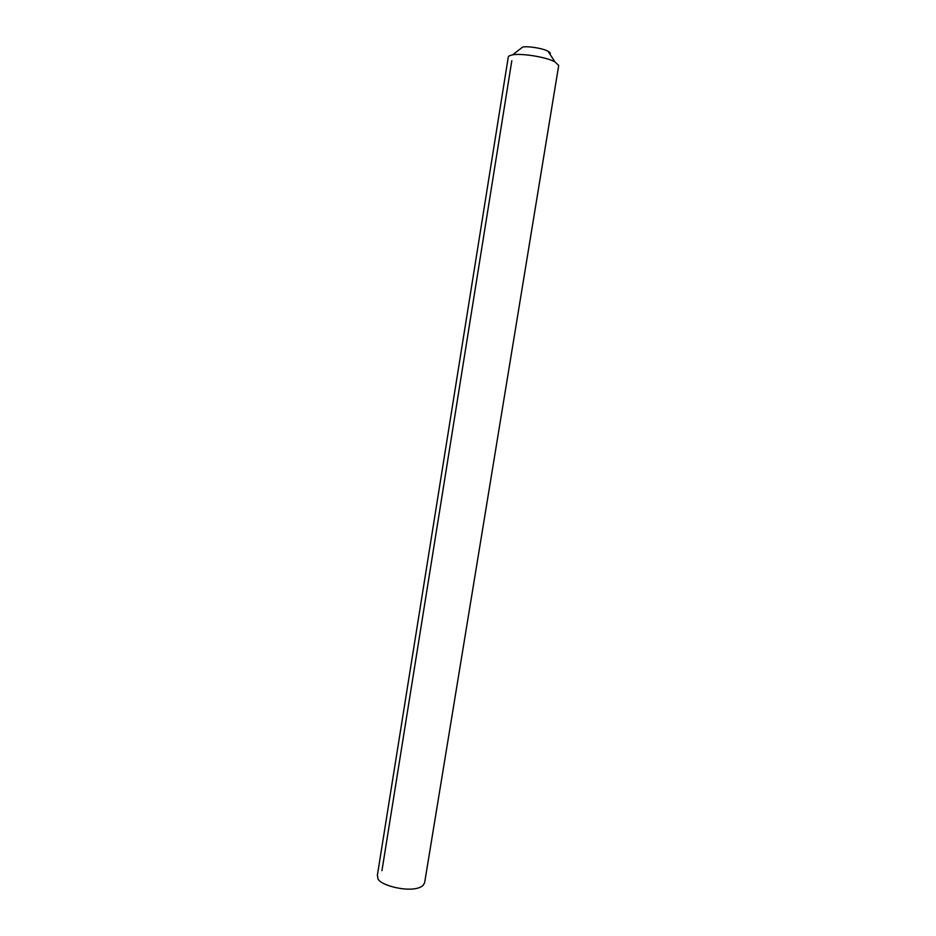 <?xml version="1.0" encoding="UTF-8"?>
<svg xmlns="http://www.w3.org/2000/svg" width="936" height="936" viewBox="0 0 936 936"><rect width="100%" height="100%" fill="white"/><g stroke="black" fill="none" stroke-linecap="round" stroke-linejoin="round"><path stroke-width="1.4" d="M424.605 882.87L423.037 885.444C413.104 894.383 378.062 885.304 377.84 878.05L377.383 875.137L508.26 57.213C508.248 56.218 509.675 55.446 512.53 54.896C519.223 53.13 544.647 56.371 554.943 61.834L558.698 65.473L424.605 882.87M549.912 54.148C550.789 53.375 550.157 52.404 548.005 51.234C541.792 47.888 526.722 45.981 522.639 47.081L512.53 54.896M511.816 60.735L381.946 870.702M548.005 51.234L554.943 61.834"/></g></svg>
